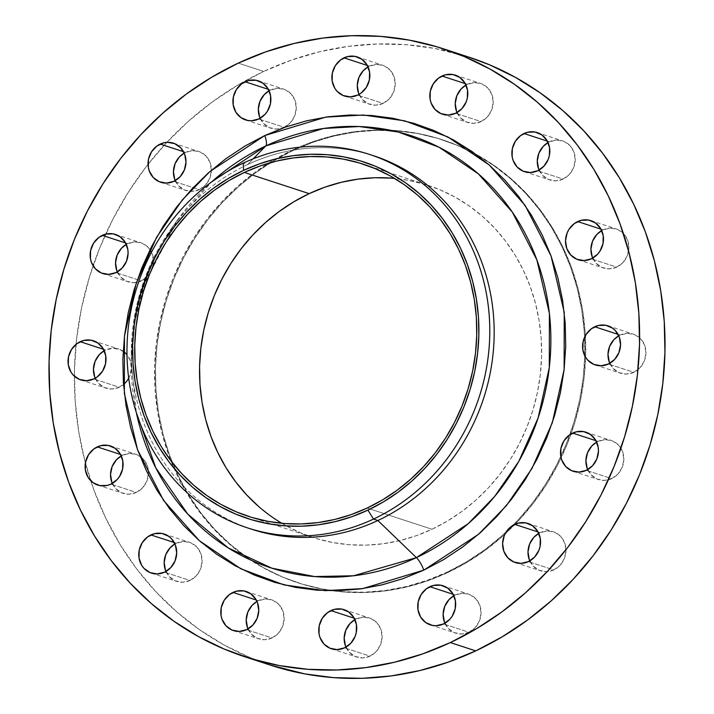 <?xml version="1.0" encoding="UTF-8"?>
<svg xmlns="http://www.w3.org/2000/svg" width="714" height="714" viewBox="0 0 714 714"><rect width="100%" height="100%" fill="white"/><g stroke="black" fill="none" stroke-linecap="round" stroke-linejoin="round"><path stroke-width="0.54" stroke-dasharray="3.57 2.68" d="M127.708 243.67L125.619 242.983L127.708 243.67L135.008 241.903L142.238 243.242L148.289 247.481L152.243 253.979L153.501 261.743L151.877 269.589L147.602 276.318L141.345 280.914A20.554 18.814 -71.9 0 0 149.922 273.346A20.554 18.814 -71.9 0 0 152.85 266.59A20.554 18.814 -71.9 0 0 150.029 249.659A20.554 18.814 -71.9 0 0 140.917 242.751A20.554 18.814 -71.9 0 0 127.708 243.67A20.554 18.814 -71.9 0 0 126.316 244.393L127.708 243.67M117.328 271.891A20.554 18.814 -71.9 0 0 128.136 281.834A20.554 18.814 -71.9 0 0 136.445 282.449A20.554 18.814 -71.9 0 0 141.345 280.914L115.936 272.614L141.345 280.914L134.045 282.682L126.815 281.343L120.764 277.094L116.81 270.606M123.192 351.234A20.554 18.814 -71.9 0 0 118.819 349.084A20.554 18.814 -71.9 0 0 105.618 349.994L103.521 349.316L105.618 349.994L112.919 348.236L120.139 349.574L126.191 353.814L130.153 360.311L131.412 368.076L129.778 375.912L125.512 382.65L119.247 387.247A20.554 18.814 -71.9 0 0 123.531 384.525M128.707 378.188A20.554 18.814 -71.9 0 0 126.985 354.724M95.23 378.215A20.554 18.814 -71.9 0 0 106.047 388.166A20.554 18.814 -71.9 0 0 119.247 387.247L93.837 378.947L119.247 387.247L111.946 389.014L104.726 387.666L98.666 383.427L94.712 376.938M122.692 455.193L120.595 454.506L122.692 455.193L129.993 453.426L137.213 454.773L143.264 459.013L147.227 465.501L148.485 473.266L146.852 481.111L142.586 487.841L136.32 492.446A20.554 18.814 -71.9 0 0 148.396 474.774A20.554 18.814 -71.9 0 0 140.042 456.282A20.554 18.814 -71.9 0 0 135.892 454.274A20.554 18.814 -71.9 0 0 122.692 455.193A20.554 18.814 -71.9 0 0 121.291 455.916L122.692 455.193M112.303 483.414A20.554 18.814 -71.9 0 0 123.12 493.356A20.554 18.814 -71.9 0 0 136.32 492.446L110.911 484.137L136.32 492.446L129.02 494.204L121.791 492.865L115.739 488.626L111.786 482.129M176.331 543.238L174.243 542.551L176.331 543.238L183.632 541.471L190.852 542.81L196.912 547.049L200.866 553.546L202.124 561.311L200.491 569.156L196.225 575.886L189.96 580.482A20.554 18.814 -71.9 0 0 202.133 560.544A20.554 18.814 -71.9 0 0 189.531 542.319A20.554 18.814 -71.9 0 0 176.331 543.238A20.554 18.814 -71.9 0 0 174.939 543.961L176.331 543.238M165.951 571.459A20.554 18.814 -71.9 0 0 176.76 581.401A20.554 18.814 -71.9 0 0 189.96 580.482L164.55 572.182L189.96 580.482L182.659 582.249L175.439 580.901L169.388 576.662L165.425 570.174M258.37 600.724L256.281 600.037L258.37 600.724L265.67 598.957L272.9 600.295L278.951 604.535L282.905 611.032L284.172 618.797L282.539 626.642L278.264 633.372L272.007 637.968A20.554 18.814 -71.9 0 0 284.172 618.029A20.554 18.814 -71.9 0 0 271.579 599.805A20.554 18.814 -71.9 0 0 258.37 600.724A20.554 18.814 -71.9 0 0 256.978 601.447L258.37 600.724M247.99 628.945A20.554 18.814 -71.9 0 0 258.798 638.887A20.554 18.814 -71.9 0 0 272.007 637.968L246.598 629.668L272.007 637.968L264.707 639.735L257.477 638.396L251.426 634.148L247.472 627.66M356.331 618.895L354.233 618.217L356.331 618.895L363.631 617.137L370.852 618.476L376.903 622.715L380.865 629.212L382.124 636.977L380.491 644.813L376.224 651.552L369.959 656.148A20.554 18.814 -71.9 0 0 382.124 636.21A20.554 18.814 -71.9 0 0 369.531 617.985A20.554 18.814 -71.9 0 0 356.331 618.895A20.554 18.814 -71.9 0 0 354.929 619.618L356.331 618.895M345.942 647.116A20.554 18.814 -71.9 0 0 356.759 657.067A20.554 18.814 -71.9 0 0 369.959 656.148L344.55 647.839L369.959 656.148L362.658 657.915L355.429 656.568L349.378 652.328L345.424 645.831M455.282 595.003L453.194 594.316L455.282 595.003L462.583 593.236L469.803 594.583L475.863 598.823L479.817 605.32L481.075 613.076L479.442 620.921L475.176 627.651L468.911 632.256A20.554 18.814 -71.9 0 0 481.084 612.309A20.554 18.814 -71.9 0 0 468.482 594.084A20.554 18.814 -71.9 0 0 455.282 595.003A20.554 18.814 -71.9 0 0 453.89 595.726L455.282 595.003M444.902 623.224A20.554 18.814 -71.9 0 0 455.711 633.166A20.554 18.814 -71.9 0 0 468.911 632.256L443.501 623.947L468.911 632.256L461.61 634.014L454.39 632.675L448.338 628.436L444.376 621.939M540.168 532.671L538.079 531.984L540.168 532.671L547.468 530.904L554.698 532.251L560.749 536.491L564.703 542.979L565.961 550.744L564.337 558.589L560.062 565.318L553.796 569.924A20.554 18.814 -71.9 0 0 565.97 549.976A20.554 18.814 -71.9 0 0 553.368 531.751A20.554 18.814 -71.9 0 0 540.168 532.671A20.554 18.814 -71.9 0 0 538.775 533.394L540.168 532.671M529.788 560.892A20.554 18.814 -71.9 0 0 540.596 570.834A20.554 18.814 -71.9 0 0 553.796 569.924L528.396 561.615L553.796 569.924L546.505 571.682L539.275 570.343L533.224 566.104L529.261 559.606M598.064 441.386L595.976 440.708L598.064 441.386L605.365 439.628L612.594 440.966L618.645 445.206L622.599 451.703L623.857 459.459L622.233 467.304L617.958 474.042L611.702 478.639A20.554 18.814 -71.9 0 0 623.866 458.7A20.554 18.814 -71.9 0 0 611.273 440.476A20.554 18.814 -71.9 0 0 598.064 441.386A20.554 18.814 -71.9 0 0 596.672 442.109L598.064 441.386M587.684 469.607A20.554 18.814 -71.9 0 0 598.493 479.558A20.554 18.814 -71.9 0 0 611.702 478.639L586.292 470.33L611.702 478.639L604.401 480.406L597.172 479.058L591.121 474.819L587.167 468.322M620.163 335.053L618.065 334.375L620.163 335.053L627.463 333.295L634.684 334.634L640.735 338.873L644.697 345.371L645.956 353.135L644.323 360.981L640.056 367.71L633.791 372.306A20.554 18.814 -71.9 0 0 645.965 352.368A20.554 18.814 -71.9 0 0 633.363 334.143A20.554 18.814 -71.9 0 0 620.163 335.053A20.554 18.814 -71.9 0 0 618.77 335.785L620.163 335.053M609.774 363.283A20.554 18.814 -71.9 0 0 620.591 373.226A20.554 18.814 -71.9 0 0 633.791 372.306L608.382 364.006L633.791 372.306L626.49 374.074L619.27 372.726L613.21 368.486L609.256 361.998M603.089 229.863L601.001 229.176L603.089 229.863L610.39 228.105L617.61 229.444L623.67 233.683L627.624 240.181L628.882 247.936L627.249 255.782L622.983 262.52L616.717 267.116A20.554 18.814 -71.9 0 0 628.891 247.178A20.554 18.814 -71.9 0 0 616.289 228.953A20.554 18.814 -71.9 0 0 603.089 229.863A20.554 18.814 -71.9 0 0 601.697 230.586L603.089 229.863M592.709 258.084A20.554 18.814 -71.9 0 0 603.517 268.027A20.554 18.814 -71.9 0 0 616.717 267.116L591.308 258.807L616.717 267.116L609.417 268.875L602.197 267.536L596.145 263.296L592.183 256.799M549.45 141.818L547.352 141.14L549.45 141.818L556.75 140.06L563.971 141.399L570.022 145.638L573.985 152.136L575.243 159.9L573.61 167.736L569.344 174.475L563.078 179.071A20.554 18.814 -71.9 0 0 575.243 159.133A20.554 18.814 -71.9 0 0 562.65 140.908A20.554 18.814 -71.9 0 0 549.45 141.818A20.554 18.814 -71.9 0 0 548.049 142.541L549.45 141.818M539.061 170.039A20.554 18.814 -71.9 0 0 549.878 179.99A20.554 18.814 -71.9 0 0 563.078 179.071L537.669 170.762L563.078 179.071L555.778 180.838L548.548 179.491L542.497 175.251L538.543 168.763M467.402 84.332L465.314 83.654L467.402 84.332L474.703 82.574L481.932 83.913L487.983 88.152L491.937 94.65L493.195 102.405L491.571 110.251L487.296 116.989L481.031 121.585A20.554 18.814 -71.9 0 0 493.204 101.647A20.554 18.814 -71.9 0 0 480.611 83.422A20.554 18.814 -71.9 0 0 467.402 84.332A20.554 18.814 -71.9 0 0 466.01 85.055L467.402 84.332M457.022 112.553A20.554 18.814 -71.9 0 0 467.831 122.505A20.554 18.814 -71.9 0 0 481.031 121.585L455.63 113.276L481.031 121.585L473.739 123.352L466.51 122.005L460.459 117.765L456.496 111.268M369.45 66.161L367.362 65.474L369.45 66.161L376.751 64.394L383.971 65.733L390.031 69.972L393.985 76.469L395.244 84.234L393.61 92.079L389.344 98.809L383.079 103.405A20.554 18.814 -71.9 0 0 395.253 83.467A20.554 18.814 -71.9 0 0 382.65 65.242A20.554 18.814 -71.9 0 0 369.45 66.161A20.554 18.814 -71.9 0 0 368.058 66.884L369.45 66.161M359.071 94.382A20.554 18.814 -71.9 0 0 369.879 104.324A20.554 18.814 -71.9 0 0 383.079 103.405L357.669 95.105L383.079 103.405L375.778 105.172L368.558 103.825L362.507 99.585L358.544 93.097M185.604 152.385L183.516 151.698L185.604 152.385L192.905 150.627L200.134 151.966L206.185 156.205L210.148 162.703L211.406 170.459L209.773 178.304L205.498 185.042L199.242 189.638A20.554 18.814 -71.9 0 0 211.406 170.235A20.554 18.814 -71.9 0 0 198.813 151.475A20.554 18.814 -71.9 0 0 185.604 152.385A20.554 18.814 -71.9 0 0 184.212 153.108L185.604 152.385M175.225 180.606A20.554 18.814 -71.9 0 0 186.033 190.549A20.554 18.814 -71.9 0 0 189.763 191.325A20.554 18.814 -71.9 0 0 199.242 189.638L173.832 181.329L199.242 189.638L191.941 191.397L184.712 190.058L178.661 185.818L174.707 179.321M270.499 90.053L268.402 89.366L270.499 90.053L277.8 88.286L285.02 89.634L291.071 93.873L295.034 100.371L296.292 108.126L294.659 115.971L290.393 122.701L284.127 127.306A20.554 18.814 -71.9 0 0 296.292 107.359A20.554 18.814 -71.9 0 0 283.699 89.134A20.554 18.814 -71.9 0 0 270.499 90.053A20.554 18.814 -71.9 0 0 269.098 90.776L270.499 90.053M260.11 118.274A20.554 18.814 -71.9 0 0 270.927 128.217A20.554 18.814 -71.9 0 0 284.127 127.306L258.718 118.997L284.127 127.306L276.827 129.064L269.597 127.726L263.546 123.486L259.593 116.989M249.534 528.521A196.439 179.732 108.1 0 1 131.349 351.002A196.439 179.732 108.1 0 1 171.378 228.551A196.439 179.732 108.1 0 1 247.624 164.559L243.242 163.131L247.624 164.559A196.439 179.732 -71.9 0 0 131.349 355.108A196.439 179.732 -71.9 0 0 251.721 529.252M171.378 228.551L177.554 219.966C147.575 262.413 132.144 309.626 131.26 361.579L135.071 320.64L145.013 282.664L177.554 219.966L211.701 181.865A227.186 207.872 -71.9 0 0 177.554 219.966A227.186 207.872 -71.9 0 0 131.26 361.579A227.186 207.872 -71.9 0 0 136.312 412.496L131.26 361.579L131.349 351.002M373.788 155.822A196.439 179.732 -71.9 0 0 247.624 164.559L253.238 158.803L247.624 164.559A196.439 179.732 108.1 0 1 371.601 155.117M468.83 57.12L434.683 48.427L406.132 44.696L377.233 44.009L348.262 46.374L319.488 51.774L291.205 60.155L263.68 71.427L238.271 63.118L263.68 71.427A319.783 292.588 -71.9 0 0 166.835 142.345A319.783 292.588 -71.9 0 0 148.039 164.3A319.783 292.588 -71.9 0 0 76.023 344.335A319.783 292.588 -71.9 0 0 74.381 376.224A319.783 292.588 -71.9 0 0 85.412 462.967A319.783 292.588 -71.9 0 0 90.669 480.665A319.783 292.588 -71.9 0 0 270.338 665.109M447.83 572.521L446.946 572.235A232.987 213.174 108.1 0 1 333.956 590.79A232.987 213.174 108.1 0 1 297.31 582.606A232.987 213.174 108.1 0 1 155.125 390.308A232.987 213.174 108.1 0 1 268.241 163.319A232.987 213.174 108.1 0 1 292.454 150.065L293.338 150.351A232.987 213.174 -71.9 0 0 270.731 162.596A232.987 213.174 -71.9 0 0 172.565 462.904A232.987 213.174 -71.9 0 0 298.184 582.892A232.987 213.174 -71.9 0 0 447.83 572.521L467.134 562.275L485.52 550.092L502.799 536.089L518.801 520.408L533.376 503.2L546.38 484.619L557.696 464.859L567.202 444.09L574.824 422.536L580.473 400.393L584.106 377.876L585.676 355.197L585.177 332.572L582.615 310.233L578.01 288.385L571.405 267.241L562.864 247.008L552.475 227.873L540.328 210.023L526.557 193.637L511.278 178.866L494.641 165.844L476.809 154.715L457.96 145.576L438.271 138.516L417.922 133.598L397.118 130.876L376.064 130.376L354.956 132.099L334 136.035L313.392 142.14L293.338 150.351L274.024 160.605L255.639 172.788L238.369 186.782L222.366 202.473L207.792 219.68L194.779 238.262L183.471 258.022L173.957 278.781L166.335 300.344L160.686 322.487L157.053 345.005L155.482 367.683L155.982 390.299L158.544 412.647L163.149 434.487L169.753 455.63L178.295 475.872L188.683 495.007L200.83 512.848L214.602 529.244L229.881 544.014L246.517 557.036L264.35 568.165L283.199 577.305L302.888 584.364L323.237 589.282L344.041 592.004L365.095 592.504L386.203 590.781L407.167 586.846L427.766 580.741L447.83 572.521A232.987 213.174 -71.9 0 0 585.73 346.531A232.987 213.174 -71.9 0 0 442.975 139.98A232.987 213.174 -71.9 0 0 293.338 150.351L292.454 150.065A232.987 213.174 108.1 0 1 442.1 139.694A232.987 213.174 108.1 0 1 476.497 154.742A232.987 213.174 108.1 0 1 584.587 337.222A232.987 213.174 108.1 0 1 584.775 355.831A232.987 213.174 108.1 0 1 569.808 434.728A232.987 213.174 108.1 0 1 512.911 525.352A232.987 213.174 108.1 0 1 506.226 531.868A232.987 213.174 108.1 0 1 446.946 572.235L447.83 572.521M281.789 523.291A185.221 169.468 -71.9 0 0 313.027 537.49A185.221 169.468 -71.9 0 0 431.988 529.252L367.157 508.056L431.988 529.252A185.221 169.468 -71.9 0 0 541.623 349.583A185.221 169.468 -71.9 0 0 428.132 185.39A185.221 169.468 -71.9 0 0 394.539 178.393M391.683 178.143L408.221 180.312L424.393 184.212L440.047 189.835L455.032 197.1L469.205 205.944L482.432 216.297L494.579 228.043L505.53 241.073L515.178 255.255L523.442 270.472L530.234 286.555L535.482 303.37L539.141 320.738L541.185 338.49L541.578 356.473L540.328 374.502L537.446 392.405L532.947 410.014L526.896 427.151L519.328 443.653L510.34 459.361L499.996 474.132L488.412 487.823L475.694 500.282L461.958 511.411L447.339 521.104L431.988 529.252L416.048 535.777L399.661 540.632L382.999 543.756L366.22 545.13L349.476 544.737L332.947 542.569L316.766 538.659L301.112 533.046L286.127 525.781L271.954 516.936L258.727 506.583M469.071 57.191A319.783 292.588 -71.9 0 0 263.68 71.427L237.173 85.493L211.942 102.218L188.228 121.434L166.264 142.961L146.263 166.585L128.413 192.084L112.883 219.207L99.826 247.704L89.375 277.291L81.619 307.689L76.63 338.597L74.47 369.727L75.157 400.768L78.674 431.434L85.002 461.422L94.07 490.438L105.788 518.212L120.05 544.479L136.713 568.978L155.625 591.469L176.59 611.746L199.42 629.614L223.893 644.894L249.766 657.442L270.097 665.029M104.226 350.717L105.618 349.994A20.554 18.814 -71.9 0 0 104.226 350.717M292.454 150.065L312.518 141.854L333.117 135.749L354.082 131.813L375.189 130.091L396.243 130.591L417.047 133.313L437.396 138.221L457.085 145.29L475.935 154.429L493.767 165.559L510.403 178.571L525.683 193.351L539.454 209.737L551.601 227.587L561.989 246.723L570.531 266.956L577.135 288.099L581.74 309.947L584.302 332.287L584.802 354.912L583.231 377.59L579.598 400.108L573.949 422.251L566.327 443.805L556.813 464.564L545.505 484.333L532.492 502.915L517.918 520.122L501.924 535.803L484.645 549.807L466.26 561.989L446.946 572.235L426.892 580.455L406.284 586.56L385.328 590.496L364.22 592.218L343.166 591.719L322.362 588.996L302.013 584.079L282.325 577.019L263.475 567.88L245.643 556.741L229.007 543.729L213.727 528.958L199.956 512.563L187.809 494.722L177.42 475.586L168.879 455.345L162.274 434.201L157.669 412.353L155.108 390.014L154.608 367.398L156.179 344.719L159.811 322.201L165.461 300.058L173.083 278.496L182.588 257.736L193.905 237.976L206.908 219.394L221.483 202.178L237.485 186.497L254.764 172.502L273.15 160.32L292.454 150.065M115.507 234.442L140.917 242.751M93.409 340.774L118.819 349.084M110.483 445.973L135.892 454.274M164.122 534.01L189.531 542.319M246.169 591.495L271.579 599.805M344.121 609.676L369.531 617.985M443.073 585.783L468.482 594.084M527.967 523.451L553.368 531.751M585.864 432.166L611.273 440.476M607.953 325.834L633.363 334.143M590.88 220.644L616.289 228.953M537.24 132.599L562.65 140.908M455.202 75.113L480.611 83.422M357.241 56.933L382.65 65.242M173.404 143.166L198.813 151.475M258.289 80.834L283.699 89.134M298.184 582.892L297.31 582.606M363.292 164.193L428.132 185.39M248.195 516.293L313.027 537.49M442.975 139.98L442.1 139.694M245.518 119.916L270.927 128.217M160.632 182.248L186.033 190.549M344.469 96.015L369.879 104.324M442.421 114.195L467.831 122.505M524.469 171.681L549.878 179.99M578.108 259.726L603.517 268.027M595.181 364.916L620.591 373.226M573.083 471.249L598.493 479.558M515.187 562.525L540.596 570.834M430.301 624.866L455.711 633.166M331.35 648.758L356.759 657.067M233.389 630.578L258.798 638.887M151.35 573.092L176.76 581.401M97.711 485.047L123.12 493.356M80.637 379.857L106.047 388.166M102.727 273.524L128.136 281.834"/><path stroke-width="1.07" d="M102.298 235.361A20.554 18.814 108.1 0 1 115.507 234.442A20.554 18.814 108.1 0 1 128.101 252.667A20.554 18.814 108.1 0 1 115.936 272.614L122.192 268.009L126.467 261.279L128.101 253.434L127.824 249.472L125.164 242.198L120.068 236.727L113.294 233.88L105.886 234.094L98.978 237.343L93.605 243.117L90.598 250.552L90.41 258.504L91.401 262.297L95.355 268.794L101.406 273.034L108.635 274.372L115.936 272.614A20.554 18.814 108.1 0 1 102.727 273.524A20.554 18.814 108.1 0 1 90.134 255.3A20.554 18.814 108.1 0 1 102.298 235.361L125.619 242.983L102.298 235.361M80.209 341.694A20.554 18.814 108.1 0 1 93.409 340.774A20.554 18.814 108.1 0 1 106.011 358.999A20.554 18.814 108.1 0 1 93.837 378.947L97.166 376.965L102.539 371.182L105.547 363.756L105.734 355.795L103.075 348.53L97.97 343.059L91.205 340.212L83.797 340.426L76.88 343.675L71.516 349.449L68.499 356.884L68.312 364.836L70.972 372.101L73.265 375.127L79.316 379.366L86.537 380.705L93.837 378.947A20.554 18.814 108.1 0 1 80.637 379.857A20.554 18.814 108.1 0 1 68.035 361.632A20.554 18.814 108.1 0 1 80.209 341.694L103.521 349.316L80.209 341.694M123.531 384.525A20.554 18.814 -71.9 0 0 128.707 378.188M126.985 354.724A20.554 18.814 -71.9 0 0 123.192 351.234M97.282 446.884A20.554 18.814 108.1 0 1 110.483 445.973A20.554 18.814 108.1 0 1 123.085 464.198A20.554 18.814 108.1 0 1 110.911 484.137L117.176 479.54L119.604 476.381L122.621 468.946L122.808 460.994L120.148 453.729L115.043 448.249L108.278 445.411L100.87 445.625L93.953 448.865L88.581 454.639L85.573 462.074L85.385 470.026L88.045 477.3L93.15 482.771L99.915 485.618L107.323 485.404L110.911 484.137A20.554 18.814 108.1 0 1 97.711 485.047A20.554 18.814 108.1 0 1 85.109 466.822A20.554 18.814 108.1 0 1 97.282 446.884L120.595 454.506L97.282 446.884M150.922 534.929A20.554 18.814 108.1 0 1 164.122 534.01A20.554 18.814 108.1 0 1 176.724 552.234A20.554 18.814 108.1 0 1 164.55 572.182L170.816 567.576L175.091 560.847L176.715 553.002L175.457 545.237L171.503 538.749L168.683 536.294L161.917 533.447L154.51 533.661L147.593 536.91L142.229 542.685L139.221 550.119L139.025 558.071L141.684 565.336L143.978 568.362L150.029 572.601L157.25 573.94L164.55 572.182A20.554 18.814 108.1 0 1 151.35 573.092A20.554 18.814 108.1 0 1 138.757 554.867A20.554 18.814 108.1 0 1 150.922 534.929L174.243 542.551L150.922 534.929M232.969 592.415A20.554 18.814 108.1 0 1 246.169 591.495A20.554 18.814 108.1 0 1 258.763 609.72A20.554 18.814 108.1 0 1 246.598 629.668L252.863 625.062L257.129 618.333L258.763 610.488L257.504 602.732L255.826 599.251L250.73 593.78L243.956 590.933L236.557 591.147L229.64 594.396L224.267 600.171L221.26 607.605L221.072 615.557L222.063 619.35L226.017 625.848L232.068 630.087L239.297 631.426L246.598 629.668A20.554 18.814 108.1 0 1 233.389 630.578A20.554 18.814 108.1 0 1 220.796 612.353A20.554 18.814 108.1 0 1 232.969 592.415L256.281 600.037L232.969 592.415M330.921 610.595A20.554 18.814 108.1 0 1 344.121 609.676A20.554 18.814 108.1 0 1 356.723 627.901A20.554 18.814 108.1 0 1 344.55 647.839L350.815 643.243L355.081 636.513L356.259 632.658L356.447 624.696L353.787 617.431L348.682 611.96L341.917 609.113L334.509 609.328L327.592 612.576L322.219 618.351L319.212 625.785L319.024 633.737L320.015 637.531L323.969 644.028L330.029 648.267L337.249 649.606L344.55 647.839A20.554 18.814 108.1 0 1 331.35 648.758A20.554 18.814 108.1 0 1 318.747 630.533A20.554 18.814 108.1 0 1 330.921 610.595L354.233 618.217L330.921 610.595M429.873 586.694A20.554 18.814 108.1 0 1 443.073 585.783A20.554 18.814 108.1 0 1 455.675 604.008A20.554 18.814 108.1 0 1 443.501 623.947L449.766 619.35L452.203 616.191L455.211 608.756L455.398 600.804L452.738 593.539L447.633 588.068L440.868 585.221L433.46 585.435L426.544 588.675L421.18 594.45L418.172 601.884L417.976 609.836L420.635 617.11L425.74 622.581L432.514 625.428L436.2 625.714L443.501 623.947A20.554 18.814 108.1 0 1 430.301 624.866A20.554 18.814 108.1 0 1 417.708 606.641A20.554 18.814 108.1 0 1 429.873 586.694L453.194 594.316L429.873 586.694M514.758 524.362A20.554 18.814 108.1 0 1 527.967 523.451A20.554 18.814 108.1 0 1 540.56 541.676A20.554 18.814 108.1 0 1 528.396 561.615L534.652 557.018L538.927 550.28L540.096 546.424L540.284 538.472L537.624 531.207L532.519 525.727L525.754 522.889L518.346 523.103L511.438 526.343L506.065 532.117L504.227 535.696L502.594 543.541L503.852 551.297L507.815 557.795L513.866 562.034L521.095 563.373L528.396 561.615A20.554 18.814 108.1 0 1 515.187 562.525A20.554 18.814 108.1 0 1 502.594 544.3A20.554 18.814 108.1 0 1 514.758 524.362L538.079 531.984L514.758 524.362M572.655 433.086A20.554 18.814 108.1 0 1 585.864 432.166A20.554 18.814 108.1 0 1 598.457 450.391A20.554 18.814 108.1 0 1 586.292 470.33L592.549 465.733L596.824 459.004L598.457 451.159L598.18 447.187L595.521 439.922L590.424 434.451L583.65 431.604L576.243 431.818L569.335 435.067L563.962 440.841L560.954 448.267L560.767 456.228L561.757 460.021L565.711 466.519L571.762 470.758L578.992 472.097L586.292 470.33A20.554 18.814 108.1 0 1 573.083 471.249A20.554 18.814 108.1 0 1 560.49 453.024A20.554 18.814 108.1 0 1 572.655 433.086L595.976 440.708L572.655 433.086M594.753 326.753A20.554 18.814 108.1 0 1 607.953 325.834A20.554 18.814 108.1 0 1 620.555 344.059A20.554 18.814 108.1 0 1 608.382 364.006L614.647 359.401L618.913 352.671L620.546 344.826L619.288 337.062L615.334 330.573L612.514 328.119L605.749 325.272L598.341 325.486L591.424 328.735L586.06 334.509L583.052 341.944L582.856 349.896L585.516 357.161L587.809 360.186L593.861 364.426L601.081 365.764L608.382 364.006A20.554 18.814 108.1 0 1 595.181 364.916A20.554 18.814 108.1 0 1 582.588 346.692A20.554 18.814 108.1 0 1 594.753 326.753L618.065 334.375L594.753 326.753M577.68 221.554A20.554 18.814 108.1 0 1 590.88 220.644A20.554 18.814 108.1 0 1 603.482 238.869A20.554 18.814 108.1 0 1 591.308 258.807L597.573 254.211L600.01 251.051L603.018 243.617L603.205 235.665L600.545 228.4L595.44 222.929L588.675 220.082L581.267 220.296L574.351 223.536L568.987 229.31L567.148 232.889L565.515 240.734L566.773 248.499L570.736 254.987L576.787 259.227L584.007 260.574L591.308 258.807A20.554 18.814 108.1 0 1 578.108 259.726A20.554 18.814 108.1 0 1 565.515 241.502A20.554 18.814 108.1 0 1 577.68 221.554L601.001 229.176L577.68 221.554M524.04 133.518A20.554 18.814 108.1 0 1 537.24 132.599A20.554 18.814 108.1 0 1 549.834 150.824A20.554 18.814 108.1 0 1 537.669 170.762L543.934 166.166L548.2 159.436L549.378 155.581L549.566 147.619L546.906 140.355L541.801 134.884L535.027 132.036L527.628 132.251L520.711 135.499L515.338 141.274L512.331 148.708L512.143 156.661L513.134 160.454L517.088 166.951L523.148 171.19L530.368 172.529L537.669 170.762A20.554 18.814 108.1 0 1 524.469 171.681A20.554 18.814 108.1 0 1 511.867 153.456A20.554 18.814 108.1 0 1 524.04 133.518L547.352 141.14L524.04 133.518M441.993 76.032A20.554 18.814 108.1 0 1 455.202 75.113A20.554 18.814 108.1 0 1 467.795 93.338A20.554 18.814 108.1 0 1 455.63 113.276L461.887 108.68L466.162 101.95L467.331 98.095L467.518 90.134L464.859 82.869L459.754 77.398L452.988 74.551L445.581 74.765L438.673 78.013L433.3 83.788L430.292 91.213L430.105 99.175L431.095 102.968L435.049 109.465L441.1 113.704L448.33 115.043L455.63 113.276A20.554 18.814 108.1 0 1 442.421 114.195A20.554 18.814 108.1 0 1 429.828 95.971A20.554 18.814 108.1 0 1 441.993 76.032L465.314 83.654L441.993 76.032M344.041 57.852A20.554 18.814 108.1 0 1 357.241 56.933A20.554 18.814 108.1 0 1 369.843 75.157A20.554 18.814 108.1 0 1 357.669 95.105L360.998 93.123L366.371 87.349L369.379 79.914L369.566 71.962L366.907 64.688L361.802 59.217L355.036 56.37L347.629 56.584L340.712 59.833L335.348 65.608L332.34 73.042L332.144 80.994L334.804 88.259L337.097 91.285L343.148 95.524L350.369 96.863L357.669 95.105A20.554 18.814 108.1 0 1 344.469 96.015A20.554 18.814 108.1 0 1 331.876 77.79A20.554 18.814 108.1 0 1 344.041 57.852L367.362 65.474L344.041 57.852M160.204 144.076A20.554 18.814 108.1 0 1 173.404 143.166A20.554 18.814 108.1 0 1 185.997 161.391A20.554 18.814 108.1 0 1 173.832 181.329L180.098 176.733L184.364 169.994L185.997 162.158L184.739 154.394L180.776 147.896L174.725 143.657L167.495 142.318L163.792 142.818L156.875 146.058L151.502 151.832L148.494 159.267L148.307 167.219L149.297 171.021L153.251 177.509L159.302 181.749L166.532 183.096L173.832 181.329A20.554 18.814 108.1 0 1 160.632 182.248A20.554 18.814 108.1 0 1 148.03 164.024A20.554 18.814 108.1 0 1 160.204 144.076L183.516 151.698L160.204 144.076M245.089 81.744A20.554 18.814 108.1 0 1 258.289 80.834A20.554 18.814 108.1 0 1 270.883 99.059A20.554 18.814 108.1 0 1 258.718 118.997L264.983 114.401L267.411 111.241L270.428 103.807L270.615 95.855L267.955 88.59L262.85 83.11L256.076 80.271L248.677 80.486L241.76 83.725L236.388 89.5L233.38 96.934L233.192 104.887L235.852 112.16L240.957 117.632L247.722 120.479L251.417 120.764L258.718 118.997A20.554 18.814 108.1 0 1 245.518 119.916A20.554 18.814 108.1 0 1 232.916 101.691A20.554 18.814 108.1 0 1 245.089 81.744L268.402 89.366L245.089 81.744M247.339 527.824L251.721 529.252A196.439 179.732 -71.9 0 0 377.884 520.506L416.387 557.625L353.564 575.77L314.571 576.564L271.864 568.183L228.203 547.906L187.818 514.169L155.759 467.804L136.312 412.496A227.186 207.872 -71.9 0 0 416.387 557.625A13.709 4.195 -115.1 0 1 423.813 570.138A13.709 4.195 64.9 0 0 416.387 557.625L468.205 523.674L494.579 496.56L518.819 461.342L538.124 417.931L549.298 367.612L549.405 313.428L536.883 259.941L512.322 212.103L478.398 173.886L439.074 147.245L398.296 132.01L359.169 126.521L323.585 128.475L265.733 145.959A13.709 4.195 64.9 0 0 264.778 135.553L325.843 117.096L363.408 115.034L404.722 120.836L447.767 136.91L489.286 165.032L525.093 205.382L551.021 255.88L564.239 312.357L564.122 369.549L552.333 422.67L531.948 468.5L506.36 505.682L478.514 534.295L423.813 570.138L443.697 559.589L462.618 547.049L480.397 532.635L496.873 516.49L511.876 498.774L525.263 479.647L536.91 459.307L546.701 437.932L554.546 415.744L560.365 392.95L564.096 369.763L565.72 346.415L565.202 323.139L562.57 300.139L557.821 277.648L551.021 255.88L542.238 235.049L531.537 215.351L519.042 196.984L504.86 180.107L489.126 164.898L472.008 151.502L453.658 140.042L434.246 130.635L413.977 123.361L393.03 118.301L371.619 115.498L349.94 114.99L328.208 116.766L306.636 120.809L285.421 127.092L264.778 135.553L244.893 146.102L225.972 158.642L208.193 173.056L191.718 189.201L176.715 206.917L163.327 226.043L151.68 246.392L141.89 267.759L134.045 289.955L128.225 312.75L124.495 335.928L122.87 359.276L123.388 382.561L126.03 405.561L130.769 428.043L137.57 449.811L146.352 470.642L157.053 490.339L169.548 508.716L183.73 525.584L199.465 540.793L216.583 554.189L234.942 565.649L254.345 575.065L274.613 582.329L295.56 587.39L316.971 590.192L338.65 590.71L360.383 588.934L381.954 584.882L403.169 578.599L423.813 570.138L362.748 588.604L325.182 590.656L283.877 584.864L240.823 568.781L199.304 540.659L163.497 500.318L137.57 449.811L124.352 393.343L124.468 336.151L136.258 283.021L156.643 237.191L182.231 200.018L210.077 171.396L264.778 135.553A13.709 4.195 -115.1 0 1 265.733 145.959A227.186 207.872 -71.9 0 0 211.701 181.865L265.733 145.959L253.238 158.803L265.733 145.959A227.186 207.872 -71.9 0 1 536.883 259.941A227.186 207.872 -71.9 0 1 416.387 557.625L377.884 520.506L373.502 519.078L367.915 510.126A187.505 171.556 108.1 0 1 144.13 416.048A187.505 171.556 108.1 0 1 243.581 170.369L243.242 163.131A196.439 179.732 -71.9 0 0 139.052 420.519A196.439 179.732 -71.9 0 0 373.502 519.078A196.439 179.732 108.1 0 1 247.339 527.824A196.439 179.732 108.1 0 1 126.976 353.68A196.439 179.732 108.1 0 1 243.242 163.131A196.439 179.732 108.1 0 1 369.415 154.385A196.439 179.732 108.1 0 1 489.777 328.538A196.439 179.732 108.1 0 1 373.502 519.078L377.884 520.506A196.439 179.732 108.1 0 1 249.534 528.521M244.929 656.809L270.338 665.109A319.783 292.588 -71.9 0 0 475.729 650.882L450.32 642.573A319.783 292.588 108.1 0 1 244.929 656.809A319.783 292.588 108.1 0 1 48.989 373.315A319.783 292.588 108.1 0 1 238.271 63.118A319.783 292.588 108.1 0 1 443.662 48.891A319.783 292.588 108.1 0 1 639.601 332.385A319.783 292.588 108.1 0 1 450.32 642.573L475.729 650.882L502.237 636.808L527.467 620.091L551.181 600.876L573.137 579.349L593.147 555.724L610.997 530.225L626.526 503.093L639.583 474.605L650.035 445.009L657.79 414.62L662.779 383.713L664.939 352.582L664.252 321.532L660.727 290.875L654.408 260.887L645.34 231.863L633.621 204.088L619.359 177.831L602.696 153.332L583.784 130.832L562.819 110.554L539.989 92.695L515.517 77.415L489.643 64.867L468.83 57.12M244.34 172.44A185.221 169.468 108.1 0 1 363.292 164.193A185.221 169.468 108.1 0 1 476.782 328.395A185.221 169.468 108.1 0 1 367.157 508.056A185.221 169.468 108.1 0 1 248.195 516.293A185.221 169.468 108.1 0 1 134.705 352.1A185.221 169.468 108.1 0 1 244.34 172.44L309.171 193.628L244.34 172.44L228.98 180.58L214.37 190.272L200.634 201.402L187.916 213.87L176.331 227.552L165.987 242.323L156.991 258.031L149.431 274.533L143.38 291.669L138.882 309.278L135.999 327.182L134.75 345.21L135.142 363.194L137.186 380.955L140.845 398.323L146.093 415.129L152.885 431.211L161.141 446.428L170.798 460.619L181.749 473.65L193.896 485.386L207.122 495.739L221.295 504.584L236.28 511.858L251.935 517.471L268.107 521.372L284.645 523.54L301.388 523.933L318.167 522.568L334.83 519.435L351.208 514.589L367.157 508.056L382.508 499.907L397.118 490.223L410.853 479.094L423.572 466.626L435.165 452.944L445.5 438.173L454.497 422.456L462.056 405.954L468.116 388.818L472.606 371.209L475.488 353.305L476.747 335.277L476.345 317.302L474.31 299.541L470.642 282.173L465.394 265.358L458.611 249.275L450.347 234.067L440.699 219.876L429.739 206.846L417.592 195.1L404.374 184.756L390.201 175.903L375.216 168.638L359.553 163.024L343.38 159.115L326.842 156.955L310.108 156.553L293.32 157.928L276.666 161.052L260.28 165.907L244.34 172.44M394.539 178.393A185.221 169.468 -71.9 0 0 309.171 193.628A185.221 169.468 -71.9 0 0 200.206 354.688A185.221 169.468 -71.9 0 0 281.789 523.291M258.727 506.583L246.58 494.838L235.629 481.807L225.981 467.625L217.716 452.408L210.933 436.325L205.677 419.511L202.017 402.143L199.982 384.382L199.581 366.407L200.83 348.378L203.722 330.475L208.211 312.866L214.271 295.73L221.831 279.228L230.827 263.511L241.162 248.749L252.747 235.058L265.474 222.589L279.201 211.46L293.82 201.776L309.171 193.628L325.111 187.095L341.497 182.248L358.16 179.116L374.939 177.75L391.683 178.143M270.097 665.029L304.726 673.882L333.277 677.613L362.176 678.3L391.147 675.935L419.921 670.535L448.205 662.155L475.729 650.882A319.783 292.588 -71.9 0 0 665.011 340.685A319.783 292.588 -71.9 0 0 469.071 57.191L443.662 48.891M116.81 270.606L115.543 262.841L117.176 254.996L121.451 248.267L126.316 244.393A20.554 18.814 -71.9 0 0 117.328 271.891M94.712 376.938L93.454 369.174L95.087 361.329L99.353 354.599L104.226 350.717A20.554 18.814 -71.9 0 0 95.23 378.215M111.786 482.129L110.527 474.364L112.152 466.528L116.427 459.789L121.291 455.916A20.554 18.814 -71.9 0 0 112.303 483.414M165.425 570.174L164.166 562.409L165.8 554.564L170.066 547.834L174.939 543.961A20.554 18.814 -71.9 0 0 165.951 571.459M247.472 627.66L246.214 619.895L247.838 612.05L252.113 605.32L256.978 601.447A20.554 18.814 -71.9 0 0 247.99 628.945M345.424 645.831L344.166 638.075L345.79 630.23L350.065 623.5L354.929 619.618A20.554 18.814 -71.9 0 0 345.942 647.116M444.376 621.939L443.117 614.183L444.751 606.338L449.017 599.599L453.89 595.726A20.554 18.814 -71.9 0 0 444.902 623.224M529.261 559.606L528.003 551.842L529.636 544.006L533.902 537.267L538.775 533.394A20.554 18.814 -71.9 0 0 529.788 560.892M587.167 468.322L585.899 460.566L587.533 452.721L591.808 445.991L596.672 442.109A20.554 18.814 -71.9 0 0 587.684 469.607M609.256 361.998L607.998 354.233L609.631 346.388L613.897 339.659L618.77 335.785A20.554 18.814 -71.9 0 0 609.774 363.283M592.183 256.799L590.924 249.043L592.558 241.198L596.824 234.46L601.697 230.586A20.554 18.814 -71.9 0 0 592.709 258.084M538.543 168.763L537.285 160.998L538.909 153.153L543.184 146.424L548.049 142.541A20.554 18.814 -71.9 0 0 539.061 170.039M456.496 111.268L455.237 103.512L456.871 95.667L461.137 88.938L466.01 85.055A20.554 18.814 -71.9 0 0 457.022 112.553M358.544 93.097L357.286 85.332L358.919 77.487L363.185 70.757L368.058 66.884A20.554 18.814 -71.9 0 0 359.071 94.382M174.707 179.321L173.448 171.565L175.073 163.72L179.348 156.982L184.212 153.108A20.554 18.814 -71.9 0 0 175.225 180.606M259.593 116.989L258.334 109.233L259.958 101.388L264.234 94.65L269.098 90.776A20.554 18.814 -71.9 0 0 260.11 118.274M238.271 63.118L265.795 51.845L294.079 43.465L322.853 38.065L351.823 35.7L380.723 36.387L409.274 40.118L437.2 46.865L464.234 56.558L490.107 69.106L514.58 84.386L537.41 102.254L558.375 122.531L577.287 145.022L593.95 169.521L608.212 195.788L619.93 223.562L628.998 252.577L635.326 282.565L638.843 313.232L639.53 344.273L637.37 375.403L632.381 406.311L624.625 436.709L614.174 466.296L601.117 494.793L585.587 521.916L567.737 547.415L547.736 571.039L525.772 592.566L502.058 611.782L476.827 628.507L450.32 642.573L422.795 653.846L394.512 662.226L365.738 667.626L336.767 669.991L307.868 669.304L279.317 665.573L251.39 658.826L224.357 649.133L198.483 636.585L174.011 621.305L151.181 603.446L130.216 583.168L111.304 560.668L94.641 536.169L80.379 509.912L68.66 482.137L59.592 453.113L53.273 423.125L49.748 392.468L49.061 361.418L51.221 330.287L56.21 299.38L63.965 268.991L74.417 239.395L87.474 210.907L103.003 183.775L120.853 158.276L140.863 134.651L162.819 113.124L186.532 93.909L211.763 77.192L238.271 63.118M371.601 155.117A196.439 179.732 108.1 0 1 494.142 328.717A196.439 179.732 108.1 0 1 377.884 520.506A196.439 179.732 -71.9 0 0 494.159 329.966A196.439 179.732 -71.9 0 0 373.788 155.822L369.415 154.385M373.502 519.078A196.439 179.732 -71.9 0 0 477.693 261.69A196.439 179.732 -71.9 0 0 243.242 163.131L243.581 170.369A187.505 171.556 108.1 0 1 467.367 264.439A187.505 171.556 108.1 0 1 367.915 510.126L373.502 519.078M243.581 170.369L259.717 163.756L276.3 158.838L293.168 155.679L310.162 154.286L327.11 154.688L343.845 156.884L360.222 160.837L376.073 166.523L391.236 173.877L405.588 182.838L418.975 193.307L431.274 205.204L442.359 218.386L452.132 232.755L460.494 248.151L467.367 264.439L472.677 281.459L476.39 299.041L478.451 317.016L478.853 335.223L477.586 353.466L474.667 371.592L470.115 389.416L463.984 406.766L456.326 423.473L447.223 439.378L436.754 454.327L425.026 468.179L412.148 480.799L398.251 492.071L383.454 501.88L367.915 510.126L351.77 516.74L335.187 521.648L318.319 524.817L301.335 526.2L284.386 525.799L267.643 523.612L251.274 519.658L235.424 513.973L220.251 506.61L205.9 497.658L192.512 487.18L180.223 475.292L169.129 462.101L159.356 447.74L151.002 432.336L144.13 416.048L138.811 399.037L135.107 381.454L133.036 363.471L132.634 345.273L133.902 327.021L136.829 308.894L141.372 291.071L147.503 273.73L155.161 257.022L164.265 241.109L174.734 226.16L186.461 212.308L199.34 199.688L213.245 188.416L228.034 178.616L243.581 170.369"/></g></svg>
